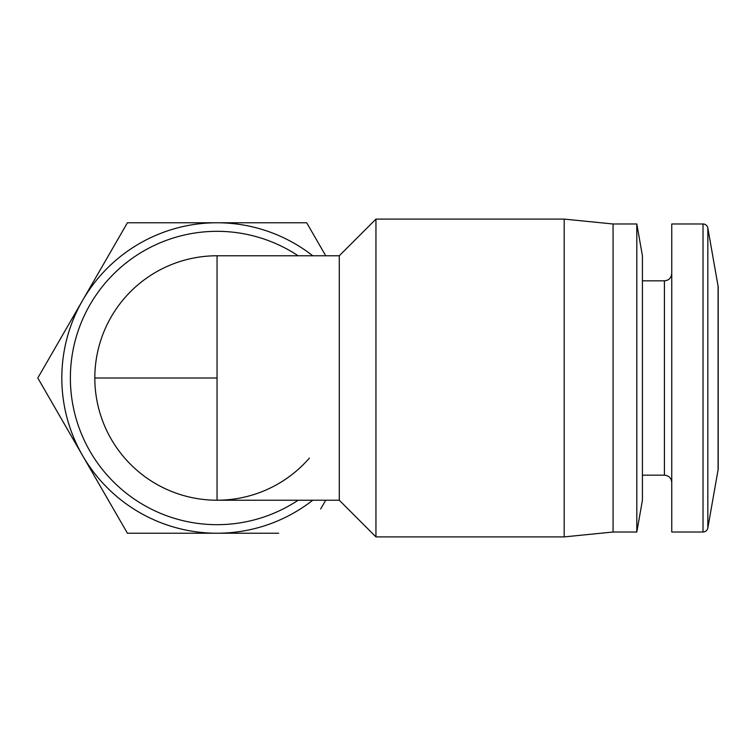 <?xml version="1.0" encoding="UTF-8"?>
<svg xmlns="http://www.w3.org/2000/svg" width="756" height="756" viewBox="0 0 756 756"><rect width="100%" height="100%" fill="white"/><g stroke="black" fill="none" stroke-linecap="round" stroke-linejoin="round"><path stroke-width="1.13" d="M718.087 469.797L718.087 286.203A7.333 7.333 0 0 1 718.2 287.469L718.2 468.531A7.333 7.333 0 0 1 718.087 469.797L707.833 527.971A4.886 4.886 0 0 1 703.014 532.016L703.014 223.984A4.886 4.886 0 0 1 707.833 228.029L707.833 527.971M309.412 458.06A122.236 122.236 0 0 1 94.821 378A122.236 122.236 0 0 1 217.048 255.764L217.048 500.236L339.283 500.236L375.949 536.902L375.949 219.098L564.184 219.098L564.184 536.902L375.949 536.902M703.014 223.984L671.753 223.984L671.753 532.016L703.014 532.016M298.129 500.236A146.683 146.683 0 0 1 70.374 378A146.683 146.683 0 0 1 298.129 255.764M217.048 255.764L339.283 255.764L339.283 500.236M564.184 536.902L613.078 532.016L613.078 223.984L564.184 219.098M613.078 532.016L636.817 532.016L636.817 223.984L613.078 223.984M636.817 223.984L642.42 255.764L642.42 500.236L636.817 532.016M278.69 533.235L127.424 533.235L37.8 378L127.424 222.765L306.671 222.765L325.732 255.764M113.438 509.005L127.424 533.235M325.732 500.236L320.667 509.005M320.667 246.995L306.671 222.765L278.69 222.765M155.405 222.765L127.424 222.765L113.438 246.995M51.786 353.77L37.8 378M312.738 500.236A155.235 155.235 0 0 1 82.612 300.387A155.235 155.235 0 0 1 312.738 255.764M217.048 378L94.821 378M642.42 280.826L664.42 280.826L664.42 475.174C668.833 475.571 671.281 478.009 671.753 482.508M339.283 255.764L375.949 219.098M664.42 280.826C668.833 280.429 671.281 277.991 671.753 273.492M642.42 475.174L664.42 475.174M718.087 286.203L707.833 228.029"/></g></svg>
